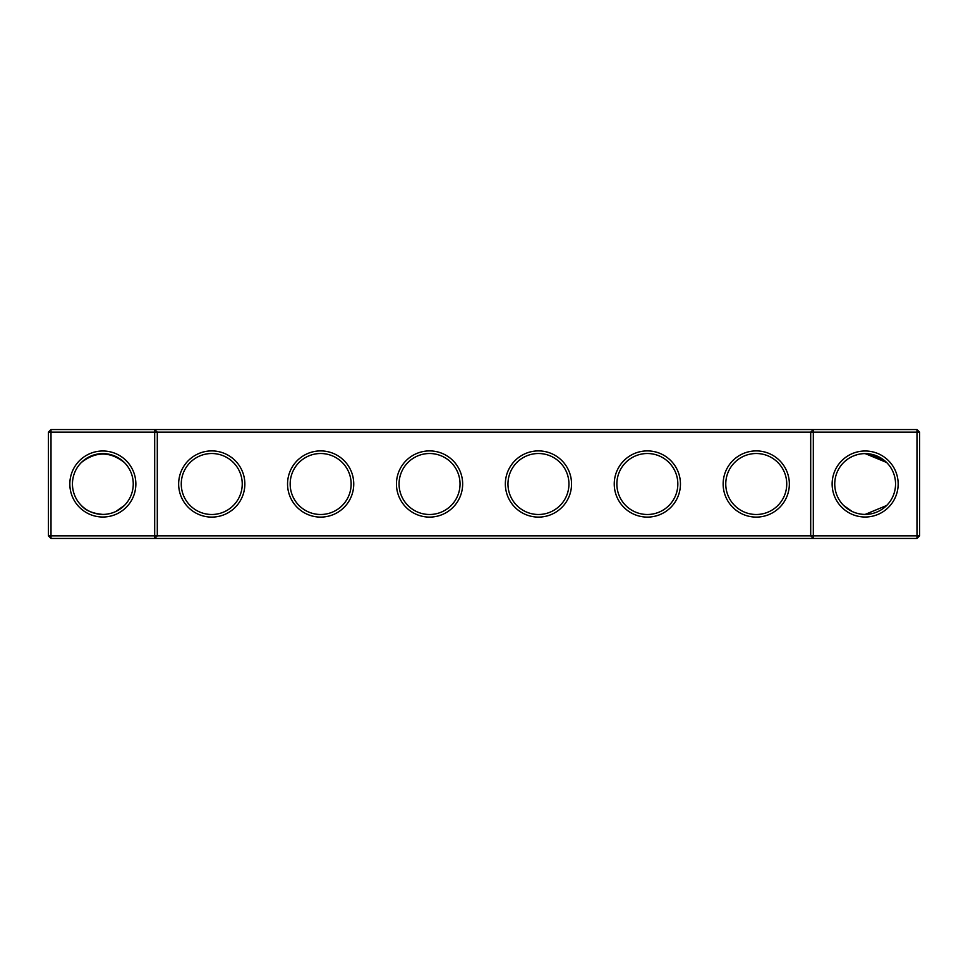 <?xml version="1.0" encoding="UTF-8"?>
<svg xmlns="http://www.w3.org/2000/svg" width="968" height="968" viewBox="0 0 968 968"><rect width="100%" height="100%" fill="white"/><g stroke="black" fill="none" stroke-linecap="round" stroke-linejoin="round"><path stroke-width="1.45" d="M81.348 462.498C95.735 451.269 110.062 451.269 124.352 462.498M154.686 429.55L51.014 429.55L51.014 535.836L154.686 535.836L154.686 432.164L48.4 432.164L48.4 535.836L51.014 535.836L51.014 538.45L154.686 538.45L154.686 535.836L810.7 535.836L810.7 432.164L157.3 432.164L157.3 535.836L154.686 538.45L813.314 538.45L810.7 535.836L813.314 535.836L813.314 432.164L810.7 432.164L813.314 429.55L813.314 432.164L916.986 432.164L916.986 535.836L813.314 535.836L813.314 538.45L916.986 538.45L919.6 535.836L919.6 432.164L916.986 432.164L916.986 429.55L154.686 429.55L154.686 432.164L157.3 432.164L154.686 429.55M102.85 514.407A30.407 30.407 0 0 1 76.52 468.802A30.407 30.407 0 0 1 129.18 468.802A30.407 30.407 0 0 1 102.85 514.407C92.795 513.536 85.632 510.572 81.348 505.502M124.352 505.502L115.773 511.527M916.986 429.55L919.6 432.164M51.014 429.55L48.4 432.164M102.85 517.021A33.021 33.021 0 0 1 74.258 467.496A33.021 33.021 0 0 1 131.442 467.496A33.021 33.021 0 0 1 102.85 517.021M211.75 517.106A33.106 33.106 0 0 0 240.415 467.447A33.106 33.106 0 0 0 183.085 467.447A33.106 33.106 0 0 0 211.75 517.106M320.65 517.106A33.106 33.106 0 0 0 349.315 467.447A33.106 33.106 0 0 0 291.985 467.447A33.106 33.106 0 0 0 320.65 517.106M429.55 517.106A33.106 33.106 0 0 0 458.215 467.447A33.106 33.106 0 0 0 400.885 467.447A33.106 33.106 0 0 0 429.55 517.106M538.45 517.106A33.106 33.106 0 0 0 567.115 467.447A33.106 33.106 0 0 0 509.785 467.447A33.106 33.106 0 0 0 538.45 517.106M647.35 517.106A33.106 33.106 0 0 0 676.015 467.447A33.106 33.106 0 0 0 618.685 467.447A33.106 33.106 0 0 0 647.35 517.106M756.25 517.106A33.106 33.106 0 0 0 784.915 467.447A33.106 33.106 0 0 0 727.585 467.447A33.106 33.106 0 0 0 756.25 517.106M865.15 517.021A33.021 33.021 0 0 0 893.742 467.496A33.021 33.021 0 0 0 836.558 467.496A33.021 33.021 0 0 0 865.15 517.021M875.399 455.371L865.15 453.593L882.973 459.364L875.423 455.384L882.973 459.364L865.15 453.593L875.399 455.371L865.15 453.593L875.399 455.371L865.15 453.593L882.973 459.364L875.423 455.384L882.973 459.364L865.15 453.593L882.973 459.364L865.15 453.593L882.973 459.364L875.423 455.384L882.973 459.364L886.652 462.498L882.973 459.364L865.15 453.593L875.399 455.371L865.15 453.593L886.652 462.498L876.451 455.771M873.402 454.742L864.472 453.605M860.407 453.968L859.281 454.173M857.515 454.573L853.328 455.988M848.065 458.844L844.786 461.421M856.632 454.815L855.615 455.129L856.632 454.815M875.459 455.396L874.443 455.045M853.244 456.025L850.34 457.44M884.341 460.417L877.214 456.085L884.341 460.417M882.973 459.364L865.15 453.593M211.75 514.492A30.492 30.492 0 0 0 238.152 468.754A30.492 30.492 0 0 0 185.348 468.754A30.492 30.492 0 0 0 211.75 514.492M320.65 514.492A30.492 30.492 0 0 0 347.052 468.754A30.492 30.492 0 0 0 294.248 468.754A30.492 30.492 0 0 0 320.65 514.492M429.55 514.492A30.492 30.492 0 0 0 455.952 468.754A30.492 30.492 0 0 0 403.148 468.754A30.492 30.492 0 0 0 429.55 514.492M538.45 514.492A30.492 30.492 0 0 0 564.852 468.754A30.492 30.492 0 0 0 512.048 468.754A30.492 30.492 0 0 0 538.45 514.492M647.35 514.492A30.492 30.492 0 0 0 673.752 468.754A30.492 30.492 0 0 0 620.948 468.754A30.492 30.492 0 0 0 647.35 514.492M756.25 514.492A30.492 30.492 0 0 0 782.652 468.754A30.492 30.492 0 0 0 729.848 468.754A30.492 30.492 0 0 0 756.25 514.492M916.986 538.45L916.986 535.836L919.6 535.836M863.395 514.359L865.15 514.407A30.407 30.407 0 0 0 891.48 468.802A30.407 30.407 0 0 0 838.82 468.802A30.407 30.407 0 0 0 865.15 514.407L886.652 505.502M48.4 535.836L51.014 538.45M843.648 505.502L852.227 511.527M845.887 507.522L850.194 510.475M856.414 513.125L860.443 514.032M122.113 507.522L117.806 510.475M111.586 513.125L107.557 514.032L111.586 513.125M122.162 507.486L117.818 510.463"/></g></svg>
